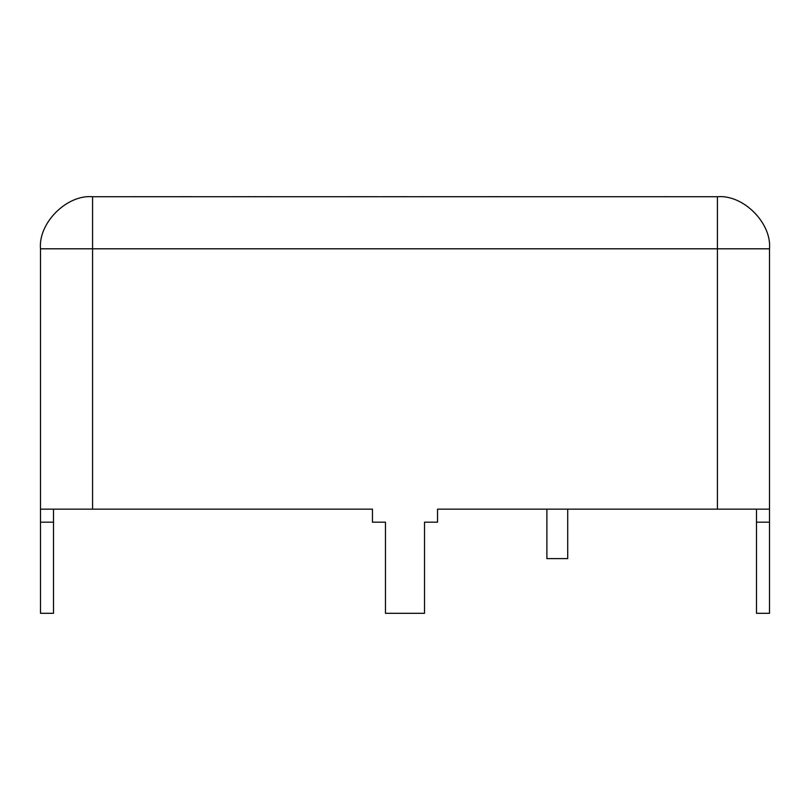 <?xml version="1.0" encoding="UTF-8"?>
<svg xmlns="http://www.w3.org/2000/svg" width="810" height="810" viewBox="0 0 810 810"><rect width="100%" height="100%" fill="white"/><g stroke="black" fill="none" stroke-linecap="round" stroke-linejoin="round"><path stroke-width="1.21" d="M501.886 196.729L509.672 196.698M520.081 196.729L664.939 196.729M270.965 196.729L295.893 196.729M270.388 196.729L270.965 196.698M255.99 196.729L270.388 196.698M192.77 196.729L227.661 196.729M121.378 196.729L192.405 196.698M377.703 196.729L376.852 196.729M407.703 196.729L501.886 196.698M518.218 196.729L519.828 196.698M309.126 196.729L299.943 196.729M344.412 196.729L313.996 196.729M508.943 196.729L518.218 196.698M405.233 196.729L407.703 196.698M380.143 196.729L405.233 196.698M367.193 196.729L376.852 196.698M361.179 196.729L367.193 196.698M355.236 196.729L361.179 196.698M345.769 196.729L355.236 196.698M251.019 196.729L255.99 196.698M229.878 196.729L251.019 196.698M120.68 196.729L121.378 196.698M670.852 196.729L664.585 196.698M717.427 196.729L717.427 248.802L769.5 248.802C771.829 223.034 743.195 194.4 717.427 196.729L92.573 196.729C66.805 194.4 38.171 223.034 40.5 248.802L92.573 248.802L92.573 196.729M40.5 248.802L40.5 509.156L372.458 509.156L372.458 522.177L385.469 522.177L385.469 613.302L424.531 613.302L424.531 522.177L437.542 522.177L437.542 509.156L769.5 509.156L769.5 248.802M769.5 509.156L769.5 613.302L756.479 613.302L756.479 509.156M53.521 522.177L53.521 613.302L40.5 613.302L40.5 522.177L53.521 522.177L53.521 509.156M40.5 509.156L40.5 522.177M769.5 522.177L756.479 522.177M567.719 509.156L567.719 558.627L546.892 558.627L546.892 509.156M92.573 509.156L92.573 248.802L717.427 248.802L717.427 509.156"/></g></svg>
